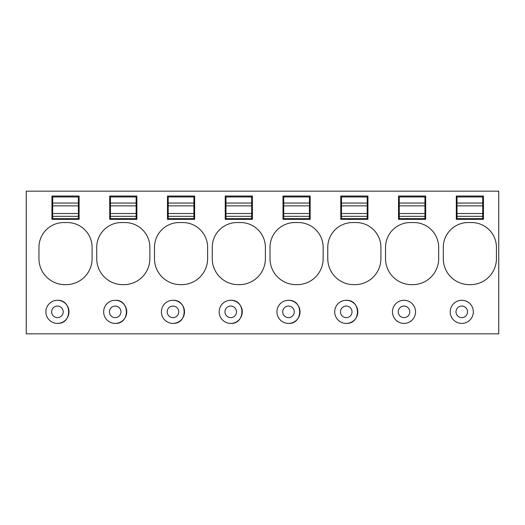 <?xml version="1.0" encoding="UTF-8"?>
<svg xmlns="http://www.w3.org/2000/svg" width="525" height="525" viewBox="0 0 525 525"><rect width="100%" height="100%" fill="white"/><g stroke="black" fill="none" stroke-linecap="round" stroke-linejoin="round"><path stroke-width="0.79" d="M26.25 333.834L498.75 333.834L498.75 191.166L26.25 191.166L26.25 333.834M68.992 311.817A11.55 11.55 0 0 0 57.435 300.293A11.55 11.55 0 0 0 45.885 311.843A11.55 11.55 0 0 0 57.435 323.4A11.55 11.55 0 0 0 68.992 311.876M38.955 247.38L38.955 258.648A25.994 25.994 0 0 0 64.949 284.642L66.104 284.642A25.994 25.994 0 0 0 92.098 258.648L92.098 247.38A24.839 24.839 0 0 0 67.259 222.548L63.794 222.548A24.839 24.839 0 0 0 38.955 247.38A24.839 24.839 0 0 1 63.794 222.548M79.104 196.035L51.955 196.035L51.955 219.352L79.104 219.352L79.104 196.035M252.394 219.352L252.394 196.035L225.245 196.035L225.245 219.352L252.394 219.352M239.393 284.642A25.994 25.994 0 0 0 265.387 258.648L265.387 247.38A24.839 24.839 0 0 0 240.548 222.548L237.083 222.548A24.839 24.839 0 0 0 212.244 247.38L212.244 258.648A25.994 25.994 0 0 0 238.238 284.642L239.393 284.642M310.157 219.352L310.157 196.035L283.008 196.035L283.008 219.352L310.157 219.352M296.002 284.642L297.157 284.642A25.994 25.994 0 0 0 323.151 258.648L323.151 247.38A24.839 24.839 0 0 0 298.312 222.548L294.847 222.548A24.839 24.839 0 0 0 270.007 247.38L270.007 258.648A25.994 25.994 0 0 0 296.002 284.642M300.037 311.817A11.55 11.55 0 0 0 288.488 300.293A11.55 11.55 0 0 0 276.938 311.843A11.55 11.55 0 0 0 288.488 323.4A11.55 11.55 0 0 0 300.037 311.876M109.718 219.352L136.868 219.352L136.868 196.035L109.718 196.035L109.718 219.352M149.861 258.648L149.861 247.38A24.839 24.839 0 0 0 125.022 222.548L121.557 222.548A24.839 24.839 0 0 0 96.718 247.38L96.718 258.648A25.994 25.994 0 0 0 122.712 284.642L123.867 284.642A25.994 25.994 0 0 0 149.861 258.648M126.748 311.817A11.55 11.55 0 0 0 115.198 300.293A11.55 11.55 0 0 0 103.648 311.843A11.55 11.55 0 0 0 115.198 323.4A11.55 11.55 0 0 0 126.748 311.876M167.482 219.352L194.631 219.352L194.631 196.035L167.482 196.035L167.482 219.352M154.481 258.648A25.994 25.994 0 0 0 180.475 284.642L181.63 284.642A25.994 25.994 0 0 0 207.624 258.648L207.624 247.38A24.839 24.839 0 0 0 182.785 222.548L179.32 222.548A24.839 24.839 0 0 0 154.481 247.38L154.481 258.648M184.511 311.817A11.55 11.55 0 0 0 172.961 300.293A11.55 11.55 0 0 0 161.411 311.843A11.55 11.55 0 0 0 172.961 323.4A11.55 11.55 0 0 0 184.511 311.876M357.801 311.817A11.55 11.55 0 0 0 346.251 300.293A11.55 11.55 0 0 0 334.701 311.843A11.55 11.55 0 0 0 346.251 323.4A11.55 11.55 0 0 0 357.801 311.876M438.677 258.648L438.677 247.38A24.839 24.839 0 0 0 413.838 222.548L410.373 222.548A24.839 24.839 0 0 0 385.534 247.38L385.534 258.648A25.994 25.994 0 0 0 411.528 284.642L412.683 284.642A25.994 25.994 0 0 0 438.677 258.648M398.534 196.035L398.534 219.352L425.683 219.352L425.683 196.035L398.534 196.035M380.914 247.38A24.839 24.839 0 0 0 356.075 222.548L352.61 222.548A24.839 24.839 0 0 0 327.771 247.38L327.771 258.648A25.994 25.994 0 0 0 353.765 284.642L354.92 284.642A25.994 25.994 0 0 0 380.914 258.648L380.914 247.38M340.771 196.035L340.771 219.352L367.92 219.352L367.92 196.035L340.771 196.035M242.274 311.817A11.55 11.55 0 0 0 230.724 300.293A11.55 11.55 0 0 0 219.174 311.843A11.55 11.55 0 0 0 230.724 323.4A11.55 11.55 0 0 0 242.274 311.876M483.44 219.352L483.44 196.035L456.297 196.035L456.297 219.352L483.44 219.352M470.446 284.642A25.994 25.994 0 0 0 496.44 258.648L496.44 247.38A24.839 24.839 0 0 0 471.601 222.548L468.136 222.548A24.839 24.839 0 0 0 443.297 247.38L443.297 258.648A25.994 25.994 0 0 0 469.291 284.642L470.446 284.642M57.435 323.4C72.338 324.109 72.338 299.585 57.435 300.293M237.083 222.548A24.839 24.839 0 0 0 212.244 247.38M294.847 222.548A24.839 24.839 0 0 0 270.007 247.38M288.488 323.4C303.391 324.109 303.391 299.585 288.488 300.293M121.557 222.548A24.839 24.839 0 0 0 96.718 247.38M115.198 323.4C130.102 324.109 130.102 299.585 115.198 300.293M179.32 222.548A24.839 24.839 0 0 0 154.481 247.38M172.961 323.4C187.865 324.109 187.865 299.585 172.961 300.293M346.251 323.4C361.154 324.109 361.154 299.585 346.251 300.293M404.014 300.293A11.55 11.55 0 0 0 392.457 311.843A11.55 11.55 0 0 0 404.014 323.4A11.55 11.55 0 0 0 415.564 311.843A11.55 11.55 0 0 0 404.014 300.293M410.373 222.548A24.839 24.839 0 0 0 385.534 247.38M352.61 222.548A24.839 24.839 0 0 0 327.771 247.38M230.724 323.4C245.628 324.109 245.628 299.585 230.724 300.293M461.777 300.293A11.55 11.55 0 0 0 450.22 311.843A11.55 11.55 0 0 0 461.777 323.4A11.55 11.55 0 0 0 473.327 311.843A11.55 11.55 0 0 0 461.777 300.293M468.136 222.548A24.839 24.839 0 0 0 443.297 247.38M57.435 317.625A5.775 5.775 0 0 0 63.21 311.843A5.775 5.775 0 0 0 57.435 306.068A5.775 5.775 0 0 0 51.66 311.843A5.775 5.775 0 0 0 57.435 317.625M288.488 317.625A5.775 5.775 0 0 0 294.262 311.843A5.775 5.775 0 0 0 288.488 306.068A5.775 5.775 0 0 0 282.713 311.843A5.775 5.775 0 0 0 288.488 317.625M115.198 317.625A5.775 5.775 0 0 0 120.973 311.843A5.775 5.775 0 0 0 115.198 306.068A5.775 5.775 0 0 0 109.423 311.843A5.775 5.775 0 0 0 115.198 317.625M172.961 317.625A5.775 5.775 0 0 0 178.736 311.843A5.775 5.775 0 0 0 172.961 306.068A5.775 5.775 0 0 0 167.186 311.843A5.775 5.775 0 0 0 172.961 317.625M346.251 317.625A5.775 5.775 0 0 0 352.026 311.843A5.775 5.775 0 0 0 346.251 306.068A5.775 5.775 0 0 0 340.476 311.843A5.775 5.775 0 0 0 346.251 317.625M404.014 317.625A5.775 5.775 0 0 0 409.789 311.843A5.775 5.775 0 0 0 404.014 306.068A5.775 5.775 0 0 0 398.239 311.843A5.775 5.775 0 0 0 404.014 317.625M230.724 317.625A5.775 5.775 0 0 0 236.499 311.843A5.775 5.775 0 0 0 230.724 306.068A5.775 5.775 0 0 0 224.949 311.843A5.775 5.775 0 0 0 230.724 317.625M461.777 317.625A5.775 5.775 0 0 0 467.552 311.843A5.775 5.775 0 0 0 461.777 306.068A5.775 5.775 0 0 0 456.002 311.843A5.775 5.775 0 0 0 461.777 317.625M78.382 203.05L78.382 196.947L52.677 196.947L52.677 203.05L78.382 203.05L78.382 205.872L52.677 205.872L52.677 203.05M78.382 216.333L52.677 216.333L52.677 218.649L78.382 218.649L78.382 205.872M78.382 213.511L52.677 213.511L52.677 205.872M52.677 216.333L52.677 213.511M136.146 203.05L136.146 196.947L110.44 196.947L110.44 203.05L136.146 203.05L136.146 205.872L110.44 205.872L110.44 203.05M136.146 216.333L110.44 216.333L110.44 218.649L136.146 218.649L136.146 205.872M136.146 213.511L110.44 213.511L110.44 205.872M110.44 216.333L110.44 213.511M193.909 203.05L193.909 196.947L168.203 196.947L168.203 203.05L193.909 203.05L193.909 205.872L168.203 205.872L168.203 203.05M193.909 216.333L168.203 216.333L168.203 218.649L193.909 218.649L193.909 205.872M193.909 213.511L168.203 213.511L168.203 205.872M168.203 216.333L168.203 213.511M251.672 203.05L251.672 196.947L225.967 196.947L225.967 203.05L251.672 203.05L251.672 205.872L225.967 205.872L225.967 203.05M251.672 216.333L225.967 216.333L225.967 218.649L251.672 218.649L251.672 205.872M251.672 213.511L225.967 213.511L225.967 205.872M225.967 216.333L225.967 213.511M309.435 203.05L309.435 196.947L283.73 196.947L283.73 203.05L309.435 203.05L309.435 205.872L283.73 205.872L283.73 203.05M309.435 216.333L283.73 216.333L283.73 218.649L309.435 218.649L309.435 205.872M309.435 213.511L283.73 213.511L283.73 205.872M283.73 216.333L283.73 213.511M367.198 203.05L367.198 196.947L341.493 196.947L341.493 203.05L367.198 203.05L367.198 205.872L341.493 205.872L341.493 203.05M367.198 216.333L341.493 216.333L341.493 218.649L367.198 218.649L367.198 205.872M367.198 213.511L341.493 213.511L341.493 205.872M341.493 216.333L341.493 213.511M424.961 203.05L424.961 196.947L399.256 196.947L399.256 203.05L424.961 203.05L424.961 205.872L399.256 205.872L399.256 203.05M424.961 216.333L399.256 216.333L399.256 218.649L424.961 218.649L424.961 205.872M424.961 213.511L399.256 213.511L399.256 205.872M399.256 216.333L399.256 213.511M482.718 203.05L482.718 196.947L457.019 196.947L457.019 203.05L482.718 203.05L482.718 205.872L457.019 205.872L457.019 203.05M482.718 216.333L457.019 216.333L457.019 218.649L482.718 218.649L482.718 205.872M482.718 213.511L457.019 213.511L457.019 205.872M457.019 216.333L457.019 213.511"/></g></svg>
